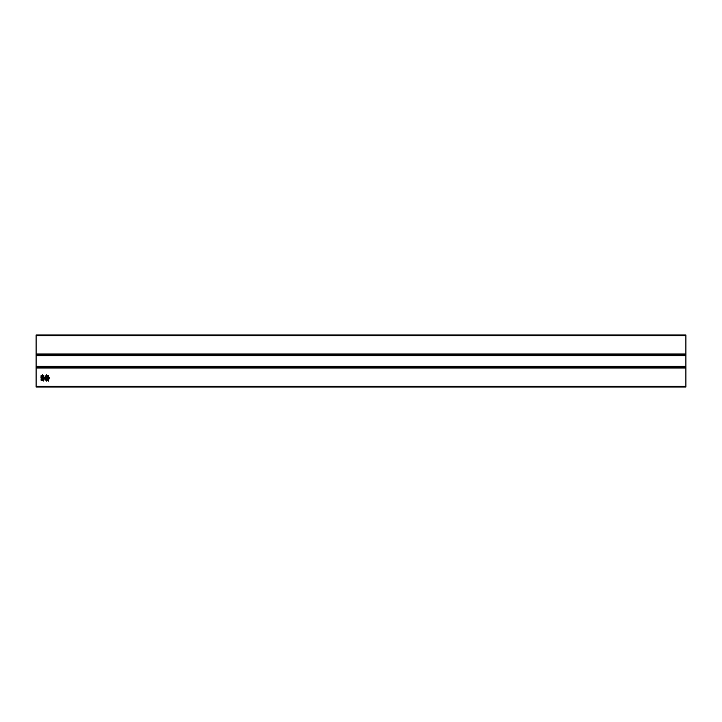 <?xml version="1.0" encoding="UTF-8"?>
<svg xmlns="http://www.w3.org/2000/svg" width="722" height="722" viewBox="0 0 722 722"><rect width="100%" height="100%" fill="white"/><g stroke="black" fill="none" stroke-linecap="round" stroke-linejoin="round"><path stroke-width="1.08" d="M42.76 377.642L40.992 377.597L41.109 375.512L42.553 375.386L42.634 374.772L42.76 377.642M47.49 377.832L46.759 377.48L47.444 380.187L46.885 379.934L46.731 381.216L46.759 379.971L45.748 380.124L45.856 378.364L46.686 378.238L46.569 377.507L45.567 377.669L45.991 375.341L46.389 376.171L45.838 377.398L46.578 377.281L46.722 374.682L46.759 377.245L47.327 377.146L47.444 375.575L47.49 377.832M685.9 386.342L685.9 335.008L36.1 335.008L36.1 386.992L685.9 386.992L685.9 386.342L36.1 386.342M49.304 377.714L48.374 381.189L48.464 379.817L47.535 379.871L48.527 379.582L48.852 378.671L47.661 378.815L48.248 378.581L48.248 377.642L47.661 377.642L48.257 377.435L48.266 376.117L47.634 376.676L48.419 375.476L48.428 377.38L49.024 377.398L48.428 378.554L49.304 377.714M44.701 377.741L43.555 381.035L43.735 379.601L42.851 379.564L44.241 378.463L42.923 378.572L43.519 378.373L43.537 377.453L42.878 377.362L43.555 377.245L43.555 375.873L42.878 376.333L43.771 375.368L43.726 377.191L44.439 377.173L43.717 377.425L43.717 378.328L44.701 377.741M42.535 380.548L42.408 380.043L41.046 380.16L41.172 378.436L42.481 378.003L42.535 380.548M685.9 366.325L36.1 366.325M685.9 367.624L36.1 367.624M685.9 335.008L36.1 335.008M685.9 354.376L36.1 354.376M685.9 355.675L36.1 355.675L685.9 355.675M47.237 379.664L47.21 379.113L46.28 379.167L47.192 378.382L46.136 378.572L46.037 379.871L47.237 379.664M41.271 377.29L42.553 377.128L42.553 375.62L41.416 375.765L41.271 377.29M42.408 379.808L42.399 378.527L41.461 378.662L41.371 379.943L42.408 379.808M685.9 368.021L36.1 368.021M685.9 366.722L36.1 366.722M685.9 367.236L36.1 367.236M685.9 335.658L36.1 335.658M685.9 353.979L36.1 353.979M685.9 354.764L36.1 354.764M685.9 355.278L36.1 355.278"/></g></svg>
